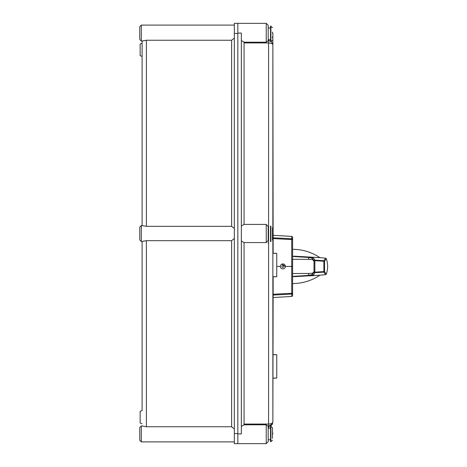 <?xml version="1.0" encoding="UTF-8"?>
<svg xmlns="http://www.w3.org/2000/svg" width="467" height="467" viewBox="0 0 467 467"><rect width="100%" height="100%" fill="white"/><g stroke="black" fill="none" stroke-linecap="round" stroke-linejoin="round"><path stroke-width="0.7" d="M142.102 41.055L142.102 225.52L142.102 56.431L140.153 55.643L140.153 43.986L142.102 43.197L142.102 40.973M142.102 423.803L140.153 423.014L140.153 411.357L142.102 410.569L142.102 241.48L142.102 410.569M141.32 441.899L139.767 440.34L141.32 441.899L139.767 440.34L139.767 427.498L141.32 425.945L141.32 441.899L234.335 441.899M141.32 41.055L139.767 39.502L141.32 41.055L139.767 39.502L139.767 26.66L141.32 25.101L141.32 41.055L142.172 41.055M139.767 239.921L141.32 241.48L139.767 239.921L139.767 227.079L141.32 225.52L141.32 241.48L142.172 241.48M142.435 225.573L142.797 225.678M142.879 225.701L143.357 225.847M234.335 38.066L231.609 40.25L146.381 40.25L146.381 226.332L231.609 226.332L234.335 228.515M146.381 226.332L142.102 225.561M142.435 425.992L142.797 426.097M142.879 426.12L143.357 426.266M142.102 241.439L146.381 240.668L146.381 426.75L231.609 426.75L234.335 428.934M146.381 426.75L142.102 425.98M234.335 33.466L234.335 23.35L237.837 23.35L237.837 443.65L241.34 443.65L234.335 443.65L234.335 433.534L237.837 433.534L237.837 33.466L234.335 33.466L234.335 433.534M144.046 40.547L142.447 41.008M234.335 238.485L231.609 240.668L231.609 426.75M231.609 40.25L231.609 226.332M231.609 240.668L146.381 240.668M142.102 41.02L146.381 40.25M144.046 240.966L142.447 241.427M237.837 23.35L241.34 23.35L237.837 23.35M272.471 33.052L272.862 33.858L272.471 32.077L272.862 33.858L272.862 44.925L272.862 33.858L272.5 33.081M272.862 422.051L273.142 287.047M268.578 428.081L268.578 426.383L272.5 423.767L272.862 422.075L272.862 44.925L273.142 245.8M237.837 433.919L241.34 433.919L241.34 33.081L237.837 33.081M241.34 226.022L244.06 224.423L244.06 42.158L241.34 40.553M241.34 426.447L244.06 424.842L244.06 242.577L241.34 240.978M266.243 42.199L266.243 23.35L268.192 25.294L268.192 40.67L266.243 42.199L244.06 42.199M244.06 424.801L266.243 424.801L268.192 426.33L268.192 441.706L266.243 443.65L266.243 424.801M244.06 224.423L266.243 224.423L268.192 226.548L268.192 240.452L266.243 242.577L244.06 242.577M272.179 423.108L271.333 423.563M272.179 43.892L271.333 43.437M272.5 43.238L270.913 41.324L272.5 43.233L272.862 44.925C272.687 43.805 271.263 43.139 268.578 42.935L268.578 39.695M272.471 434.923L272.862 433.142L272.471 433.948M268.192 426.4L268.578 426.4L268.578 424.065C271.263 423.861 272.687 423.195 272.862 422.075M268.578 40.617L270.527 41.102L268.578 40.617M268.192 243.103L268.192 242.752M272.471 438.338L272.471 427.696L270.527 426.137L270.527 441.706L270.913 441.706L270.913 426.137M272.471 36.73L272.471 37.903M270.527 41.639L270.527 26.076L272.471 27.629M272.471 236.757L272.471 229.84M272.471 240.114L272.471 227.662M270.527 241.672L270.527 226.104M272.471 429.506L272.471 429.873M272.862 354.71L276.75 354.71L276.75 378.06L272.862 378.06M275.944 354.71A0.858 0.858 0 0 0 275.588 354.634L272.862 354.634M272.862 378.136L275.588 378.136A0.858 0.858 0 0 0 275.944 378.06M276.75 266.423L280.381 266.423A2.493 2.493 0 0 1 282.868 263.931A2.493 2.493 0 0 1 285.36 266.423L291.735 266.423L291.717 239.559L273.142 238.584L273.142 235.292L291.741 236.407L291.717 239.559L292.599 239.729L292.599 237.37L292.599 295.471L292.599 239.729A0.975 0.957 0 0 0 291.717 238.777L273.142 237.796M281.916 264.124L285.36 266.423A2.493 2.493 0 0 1 282.868 268.916A2.493 2.493 0 0 1 280.381 266.423L280.428 265.939M280.568 265.472L280.801 265.04A2.493 2.493 0 0 0 280.568 265.472M281.111 264.661L281.484 264.351A2.493 2.493 0 0 0 281.111 264.661M285.314 265.933A2.493 2.493 0 0 0 285.168 265.466M284.94 265.04A2.493 2.493 0 0 0 284.251 264.351M283.819 264.124A2.493 2.493 0 0 0 283.352 263.983M282.868 263.931A2.493 2.493 0 0 0 282.383 263.983M273.142 253.277L273.142 238.584M285.36 266.423L285.314 266.908M282.383 268.869L281.916 268.729M281.49 268.496L280.801 267.813M280.568 267.381L280.428 266.914M292.599 295.471A0.975 0.975 180 0 1 291.735 296.434L291.717 294.064L291.735 296.434L273.142 297.555L273.142 276.785M291.717 294.064A0.975 0.957 0 0 0 292.599 293.113L291.717 293.282L291.717 294.064L273.142 295.051L273.142 294.263L291.717 293.282L291.735 266.423L292.599 266.423M292.599 237.37A0.975 0.975 180 0 0 291.741 236.407M292.599 249.302A48.86 48.86 0 0 1 319.936 257.661A544.831 544.831 0 0 1 325.657 258.204L323.847 260.703A0.776 0.776 37.8 0 1 324.542 261.304L326.316 258.718A23.35 23.35 0 0 1 326.316 274.129L324.542 271.543L324.542 261.304L323.882 261.24L323.882 271.607L324.542 271.543A0.776 0.776 142.2 0 1 323.847 272.144L325.657 274.643L326.316 274.129M308.769 275.793L308.599 275.361L292.599 276.411L294.146 276.68L313.357 275.267L314.857 272.699L323.847 272.144L323.882 271.607L314.875 272.173L314.863 269.605L314.875 260.674L323.882 261.24L323.847 260.703L314.857 260.148L313.357 257.58L294.146 256.167L292.599 256.436L308.599 257.486L308.769 257.054M326.316 258.718L325.657 258.204M314.028 261.216L312.522 259.599L308.599 259.401L308.599 257.486L312.522 258.327L314.028 260.919A0.776 0.776 13.9 0 1 314.857 260.148L314.875 260.674L314.028 260.913L314.017 263.4L314.863 263.26M312.522 259.599L312.522 258.327A0.776 0.771 -65.2 0 1 313.357 257.58M314.028 260.925L314.028 271.922L312.522 274.52L308.599 275.361L308.599 273.446L312.522 273.248L314.028 271.631M314.098 272.489L314.052 272.115A0.776 0.776 166.1 0 1 314.028 271.934A0.776 0.776 0 0 0 314.052 272.109A0.776 0.776 166.1 0 1 314.052 272.109A0.776 0.776 166.1 0 0 314.857 272.699L314.875 272.173L314.028 271.922M313.357 275.267A0.776 0.771 -114.8 0 1 312.522 274.52L312.522 273.248M319.936 257.661L294.146 256.167M294.146 276.68L319.936 275.186A48.86 48.86 0 0 1 292.599 283.545M325.657 274.643A544.831 544.831 0 0 1 319.936 275.186L311.361 275.793M308.599 259.401L292.599 259.29M292.599 273.557L308.599 273.446M272.862 253.353L276.75 253.353L276.75 276.703L272.862 276.703M275.944 253.353A0.858 0.858 0 0 0 275.588 253.277L272.862 253.277M272.862 276.785L275.588 276.785A0.858 0.858 0 0 0 275.944 276.703M244.06 42.935L268.578 42.935L268.578 424.065L244.06 424.065M266.243 242.577L266.243 224.423M272.471 40.086L270.913 41.639L270.913 26.076M270.913 241.672L270.913 226.104M283.802 266.423A0.934 0.934 0 0 0 282.868 265.49A0.934 0.934 0 0 0 281.934 266.423A0.934 0.934 0 0 0 282.868 267.358A0.934 0.934 0 0 0 283.802 266.423M314.017 263.406L314.017 269.465L314.863 269.605M141.32 25.101L139.767 26.66L141.32 25.101L234.335 25.101M141.32 425.945L139.767 427.498L141.32 425.945L142.172 425.945M142.172 225.52L141.32 225.52L139.767 227.079M140.153 43.986L142.102 43.197M266.243 23.35L268.192 25.294L266.243 23.35L241.34 23.35M268.192 40.6L268.578 40.6M268.578 426.4C270.627 426.114 271.934 425.233 272.5 423.767L272.483 423.808M272.845 433.499L272.862 433.142M272.862 33.858L272.845 33.501L272.862 33.858M266.243 443.65L268.192 441.706L266.243 443.65L241.34 443.65M270.913 441.706L272.471 440.147M270.527 39.695L268.192 39.695M270.527 28.02L268.192 28.02M270.527 439.756L268.192 439.756L270.527 439.756M270.527 428.081L268.192 428.081M314.098 260.358L314.052 260.732A0.776 0.776 0 0 0 314.028 260.901M314.017 269.465L314.028 271.928"/></g></svg>
